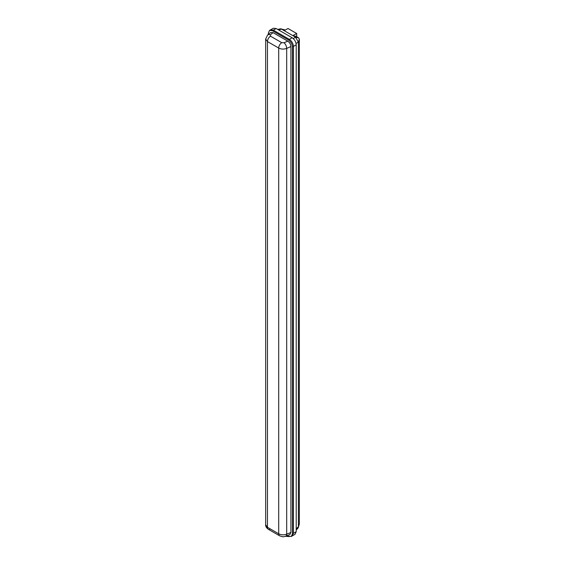 <?xml version="1.0" encoding="UTF-8"?>
<svg xmlns="http://www.w3.org/2000/svg" width="565" height="565" viewBox="0 0 565 565"><rect width="100%" height="100%" fill="white"/><g stroke="black" fill="none" stroke-linecap="round" stroke-linejoin="round"><path stroke-width="0.85" d="M286.603 535.853L288.016 535.959M273.057 32.643L270.614 32.551L267.605 35.016A4.414 2.874 -129.3 0 1 270.345 34.861L273.057 32.643L287.769 41.132L284.04 42.763A4.414 2.076 66.4 0 1 286.688 48.399L290.919 46.549C290.721 44.261 289.668 42.46 287.769 41.132M290.919 46.549L290.919 532.47L289.824 534.561L285.742 536.206A4.414 2.161 -111.9 0 0 286.688 534.172L290.919 532.47M268.354 34.409L268.354 33.045L269.54 30.411L272.415 30.701L288.411 39.931C290.862 41.648 292.218 43.992 292.472 46.973L293.426 46.422L293.426 533.289L292.232 535.924L293.426 533.289L293.426 46.422C293.164 43.441 291.808 41.097 289.358 39.38L273.368 30.15L270.494 29.867L273.368 30.15L289.358 39.38C291.808 41.097 293.164 43.441 293.426 46.422L296.215 44.812L296.215 531.679L295.029 534.306L291.286 536.475L292.472 533.84L292.472 46.973M287.331 535.564L288.411 536.185L291.286 536.475M284.04 42.763L281.773 42.679A4.414 2.55 120 0 0 278.707 48.053C281.215 49.303 283.877 49.416 286.688 48.399L286.688 534.172C283.87 535.168 281.215 535.041 278.707 533.784L278.707 48.053L267.457 41.563L265.656 39.034L267.605 35.016M269.653 529.469A4.414 2.55 -60 0 1 268.375 529.313C266.412 527.858 265.508 526.354 265.656 524.793L267.457 527.293L278.707 533.784A4.414 2.55 -60 0 0 279.626 535.811L268.375 529.313A4.414 2.55 -60 0 1 267.457 527.293L267.457 41.563A4.414 2.55 120 0 1 270.522 36.188L270.345 34.861M269.54 30.411L273.283 28.25L276.158 28.54L292.154 37.77C294.605 39.479 295.961 41.831 296.215 44.812M296.215 528.762L298.391 526.806L297.79 528.459L296.215 529.885M298.391 526.806L299.323 523.953L298.285 527.611M285.17 30.1L280.727 28.78L277.712 29.429M298.398 526.721L298.398 42.191L295.559 37.205L281.462 29.076L284.612 29.783L283.898 30.192M298.398 42.191L299.344 39.133L298.631 37.869L295.947 36.322L292.839 35.637L296.682 33.497L296.682 36.746M299.344 39.133L299.344 523.727M298.391 42.121L296.067 43.456M293.228 38.554L295.559 37.205L298.631 37.869M278.672 29.987L281.462 29.076L280.727 28.78M292.839 35.637L284.195 30.644L288.03 28.504L296.682 33.497M292.472 533.84L296.215 531.679M272.415 30.701L276.158 28.54M288.411 39.931L292.154 37.77M281.773 42.679L270.522 36.188M289.372 536.609L285.509 536.291M285.742 536.206C282.853 536.835 283.8 537.209 279.626 535.811M265.656 524.786L265.656 39.034"/></g></svg>
